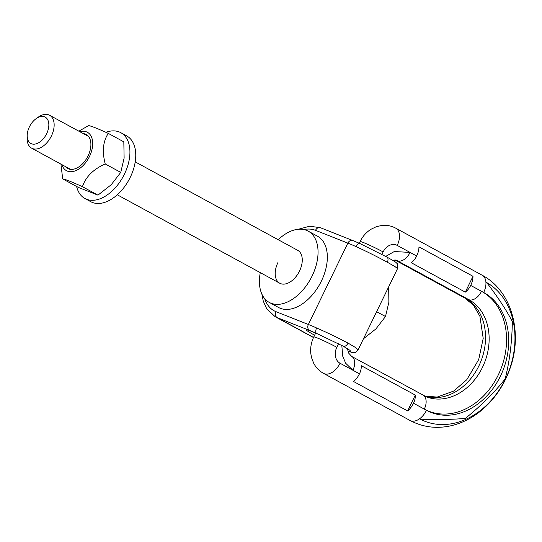 <?xml version="1.0" encoding="UTF-8"?>
<svg xmlns="http://www.w3.org/2000/svg" width="542" height="542" viewBox="0 0 542 542"><rect width="100%" height="100%" fill="white"/><g stroke="black" fill="none" stroke-linecap="round" stroke-linejoin="round"><path stroke-width="0.81" d="M269.313 302.443A40.609 25.013 118.6 0 0 312.097 276.02A40.609 25.013 -61.4 0 0 308.141 231.116L317.436 236.177A40.609 25.013 -61.4 0 1 321.386 281.081A40.609 25.013 118.6 0 1 278.608 307.504L269.313 302.443A40.609 25.013 118.6 0 1 260.282 272.633M308.141 231.116A40.609 25.013 -61.4 0 0 278.202 239.713M135.215 161.875L297.687 250.316A18.74 11.545 -61.4 0 1 299.516 271.047A18.74 11.545 118.6 0 1 279.767 283.242A18.74 11.545 118.6 0 1 277.944 262.518M387.334 262.247A4.688 2.886 -61.4 0 0 386.88 257.064C395.992 262.098 395.999 262.375 396.771 263.229C397.652 262.978 397.916 264.76 397.557 268.575L395.016 266.603L387.334 262.247C377.544 256.874 367.137 251.664 356.114 246.624A4.688 2.337 -66.1 0 1 360.017 243.582A4.688 2.337 -66.1 0 1 360.159 243.656M264.706 298.649A45.291 27.899 -61.4 0 0 276.007 311.677L308.364 324.475A31.24 1.85 25.9 0 1 316.616 327.971C327.72 332.842 338.208 337.89 348.066 343.106L355.681 347.612L358.093 349.847C354.509 354.251 354.048 352.11 351.555 352.307L351.555 352.307A4.688 4.492 -75.6 0 1 350.674 351.975A26.551 1.572 25.9 0 1 347.883 351.053M351.575 352.314A4.688 4.492 -75.6 0 1 351.555 352.307L347.889 351.087M316.616 327.971A4.688 2.337 113.9 0 0 316.575 333.418L343.133 346.155L350.091 350.41L350.674 351.975A25.772 1.531 25.9 0 1 347.856 350.979M347.307 348.547L348.757 353.215L351.656 356.412A12.493 7.696 118.6 0 1 352.876 370.227L345.667 363.242L342.747 356.229L341.812 345.444M351.67 356.419L426.188 396.751A53.102 41.714 111.6 0 0 483.525 365.057A53.102 41.714 111.6 0 0 468.871 299.685L397.442 260.797A12.493 7.696 -61.4 0 0 410.077 252.423L394.291 251.529L385.687 256.42M415.301 395.098A12.493 7.696 118.6 0 1 413.499 403.228A15.616 9.62 -61.4 0 1 407.611 410.938L415.301 395.098L361.27 365.687A12.493 7.696 118.6 0 1 359.468 373.817L340.017 363.228A15.616 9.62 118.6 0 1 323.56 373.391C319.258 370.999 315.959 367.598 313.669 363.201L311.548 357.673L310.79 353.452C310.254 347.707 311.25 342.198 313.777 336.928L315.661 333.052M359.468 373.817A15.616 9.62 -61.4 0 1 353.58 381.521L407.611 410.938M465.368 418.39C453.119 419.508 438.099 419.779 420.307 419.203A76.104 59.783 111.6 0 0 505.388 379.129A76.104 59.783 111.6 0 0 486.662 282.545C497.746 296.948 506.309 309.977 512.353 321.616C511.973 342.483 509.568 361.582 505.137 378.912C494.663 392.279 481.404 405.436 465.368 418.39M416.669 256.007A15.616 9.62 118.6 0 0 418.959 246.881L472.99 276.298A15.616 9.62 118.6 0 1 470.7 285.424A12.493 7.696 -61.4 0 1 465.3 292.131L411.27 262.721A12.493 7.696 -61.4 0 0 416.669 256.007L397.218 245.418A12.493 9.817 111.6 0 0 383.126 251.935A15.616 0.928 -154.1 0 0 363.33 242.498A15.616 0.928 -154.1 0 0 360.091 241.556L359.265 243.25M472.99 276.298L465.3 292.131M395.436 260.018A31.24 1.85 25.9 0 0 397.442 260.797L396.256 260.248L392.381 260.14M376.622 311.691L385.498 316.521L375.931 328.892L363.472 338.77M388.675 286.867L388.871 302.246L385.498 316.521M36.145 118.644A14.993 9.234 118.6 0 1 47.262 119.016A14.993 9.234 118.6 0 1 46.646 133.711A14.993 9.234 -61.4 0 1 34.315 144.172A14.993 9.234 -61.4 0 1 27.208 135.06A14.993 9.234 -61.4 0 1 29.39 126.889A14.993 9.234 118.6 0 1 36.145 118.644L38.272 117.14A18.74 11.545 118.6 0 1 49.573 115.256A18.74 11.545 118.6 0 1 51.402 135.981A18.74 11.545 -61.4 0 1 31.653 148.176L70.602 169.375M27.208 135.06L27.1 137.661A18.74 11.545 -61.4 0 0 31.653 148.176M65.325 166.502A19.37 11.931 -61.4 0 0 79.342 166.543A19.37 11.931 -61.4 0 0 88.068 155.886A19.37 11.931 -61.4 0 0 90.887 145.337A19.37 11.931 -61.4 0 0 83.244 133.583M61.869 164.626A21.863 13.469 -61.4 0 0 74.234 171.204A21.863 13.469 -61.4 0 0 89.505 156.455A21.863 13.469 -61.4 0 0 79.789 131.706M60.921 164.104L62.703 178.901C65.026 179.185 71.598 181.78 82.425 186.699C85.771 176.794 93.366 169.212 105.223 163.948C101.991 151.448 103.021 141.266 108.298 133.4C97.472 128.488 90.9 125.886 88.583 125.609L78.841 131.184M62.703 178.901L78.224 187.349L97.946 195.147L111.178 184.768L120.744 172.397L124.118 158.122L123.82 141.855L108.298 133.4M97.946 195.147L82.425 186.699M120.744 172.397L105.223 163.948M76.598 186.462A37.486 23.089 -61.4 0 0 84.938 198.521L90.771 201.699A37.486 23.089 -61.4 0 0 130.263 177.302A37.486 23.089 -61.4 0 0 126.618 135.852L120.778 132.675A37.486 23.089 -61.4 0 0 105.873 132.309M84.938 198.521A37.486 23.089 -61.4 0 0 124.43 174.131A37.486 23.089 -61.4 0 0 120.778 132.675M276.007 311.677A4.688 3.679 111.6 0 0 277.206 317.653L309.563 330.444A4.688 3.679 111.6 0 1 308.364 324.475L347.862 243.128L315.505 230.336A45.291 27.899 -61.4 0 0 303.811 229.53M313.52 337.476A49.979 30.786 118.6 0 1 311.846 336.67L313.513 337.49M356.114 246.624A31.24 1.85 -154.1 0 0 347.862 243.128A4.688 3.679 -68.4 0 1 352.828 240.54L320.471 227.742L309.76 226.204L298.371 229.246M309.563 330.444A26.551 1.572 25.9 0 1 316.575 333.418A25.772 1.531 25.9 0 0 314.455 335.119A25.772 1.531 25.9 0 0 314.617 335.207M261.874 294.103L263.27 301.156L266.671 308.676L275.106 316.67A49.979 30.786 -61.4 0 0 277.206 317.653L313.54 337.429M348.066 343.106A4.688 2.886 118.6 0 1 343.133 346.155M386.88 257.064L360.017 243.582L352.828 240.54M315.505 230.336A4.688 3.679 -68.4 0 1 320.471 227.742M338.547 343.743L336.819 347.3A15.616 0.928 -154.1 0 0 317.023 337.869A15.616 0.928 -154.1 0 0 313.777 336.928M381.927 254.408L383.126 251.935M340.017 363.228A12.493 9.817 -68.4 0 1 336.819 347.3M423.085 395.294A12.493 7.696 118.6 0 1 424.305 409.115L426.466 410.287A65.596 51.531 111.6 0 0 500.456 376.094A65.596 51.531 111.6 0 0 483.667 292.484L481.506 291.305A65.596 51.531 -68.4 0 1 498.294 374.915A65.596 51.531 -68.4 0 1 424.305 409.115L413.499 403.228M426.466 410.287A15.616 9.62 118.6 0 1 410.009 420.457L323.56 373.391M483.667 292.484A15.616 9.62 -61.4 0 0 482.15 275.214C512.129 290.918 523.193 333.608 509.663 369.488C503.166 387.286 492.793 401.676 478.552 412.672C469.521 419.481 459.785 423.966 449.345 426.114C435.368 428.837 422.259 426.947 410.009 420.457M424.413 395.972L437.123 397.096L453.654 391.087L466.784 379.718L478.708 359.556L483.207 338.364L479.894 316.271L473.484 305.241L464.751 298.012A12.493 7.696 -61.4 0 0 465.273 298.263L468.871 299.685A12.493 7.696 -61.4 0 0 481.506 291.305L470.7 285.424M397.218 245.418A15.616 9.62 -61.4 0 0 395.701 228.148L482.15 275.214M394.881 259.936L465.273 298.263A53.102 41.714 -68.4 0 1 480.436 362.462A53.102 41.714 -68.4 0 1 424.488 396.006M397.543 268.595L358.106 349.827M309.543 330.545L319.794 334.868M275.106 316.67L311.846 336.67M464.751 298.012L394.793 259.93M395.701 228.148C391.358 225.831 386.731 224.93 381.819 225.445L376.256 226.719L370.884 229.327C366.189 232.362 362.591 236.441 360.091 241.556M49.573 115.256L88.522 136.455M117.296 194.795L279.767 283.242"/></g></svg>
